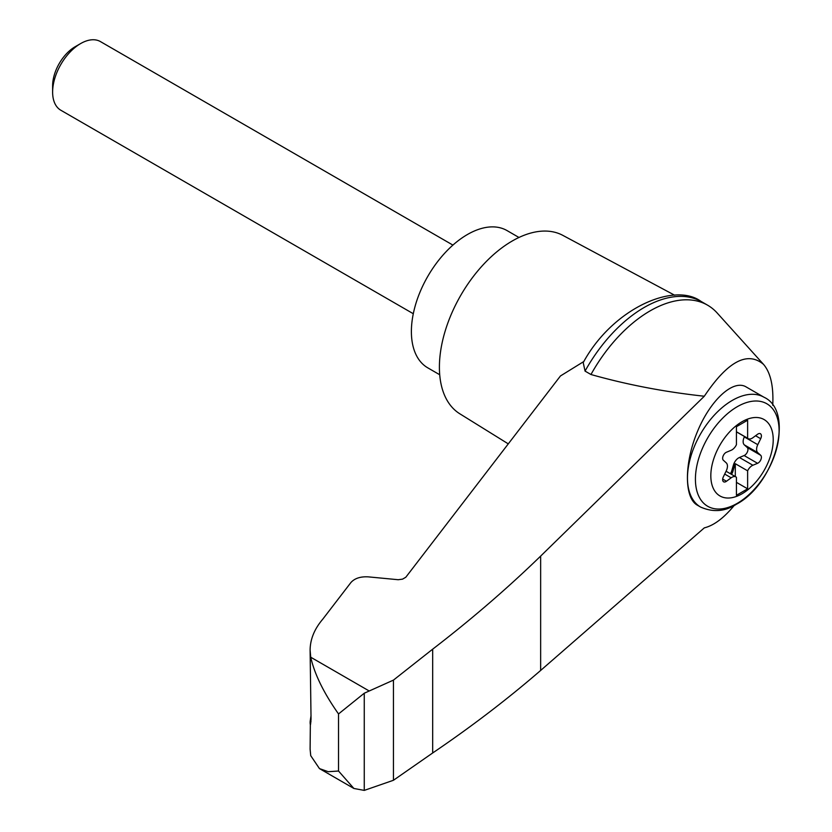 <?xml version="1.0" encoding="UTF-8"?>
<svg xmlns="http://www.w3.org/2000/svg" width="832" height="832" viewBox="0 0 832 832"><rect width="100%" height="100%" fill="white"/><g stroke="black" fill="none" stroke-linecap="round" stroke-linejoin="round"><path stroke-width="1.25" d="M772.751 405.309C773.677 386.266 770.598 372.611 763.506 364.343C747.344 350.834 727.615 361.462 704.309 396.23L540.644 556.098C507.489 588.266 471.494 619.289 432.682 649.168L393.453 680.108L364.26 693.222L364.26 790.4L393.453 780.27L432.682 752.97C471.494 726.648 507.489 699.14 540.644 670.457L704.309 527.873C713.918 525.481 723.892 518.003 734.23 505.44M763.506 364.343L717.153 312.967A114.92 66.352 120 0 0 707.574 305.178A114.92 66.352 120 0 0 590.97 374.514C627.141 384.727 664.924 391.966 704.309 396.23M310.346 724.859L310.107 749.133L310.731 755.685L319.457 768.591L328.234 771.701L338.53 771.025L338.53 713.95C323.773 693.014 314.506 674.107 310.731 657.218L310.107 650.208C310.19 639.35 314.402 629.013 322.754 619.195L350.927 582.514C354.713 578.313 360.506 576.43 368.316 576.867L398.206 579.717L402.574 579.134L405.808 577.242L560.456 375.96L583.877 361.483M310.107 650.208L311.043 719.056C310.513 726.034 310.222 726.773 310.18 721.261L311.043 715.572M310.107 723.216L310.18 721.261L310.981 721.552M364.26 693.222L338.53 713.95M393.453 680.108L393.453 780.27M432.682 649.168L432.682 752.97M700.606 507.062L697.289 505.149C684.143 497.848 684.143 463.518 697.289 431.933C710.237 400.244 733.106 379.111 746.054 386.88L764.015 397.249A63.398 36.608 -60 0 0 700.606 433.857A63.398 36.608 -60 0 0 700.606 507.062C713.034 512.522 724.922 511.607 736.268 504.317C775.289 483.943 794.976 411.382 764.015 397.249M742.019 493.792A44.127 25.48 -60 0 1 715 455.354A44.127 25.48 -60 0 1 769.049 424.154A44.127 25.48 -60 0 1 742.019 493.792M731.162 450.268A7.925 4.576 120 0 0 736.424 444.704L736.424 426.702L747.625 420.233L747.625 438.235A7.925 4.576 120 0 0 748.145 438.63A7.925 4.576 120 0 0 752.887 437.726L757.578 434.262A4.753 2.746 120 0 1 760.417 433.722A4.753 2.746 120 0 1 760.687 438.703L757.775 444.683A7.925 4.576 120 0 0 757.775 452.65L760.687 455.281A4.753 2.746 120 0 1 760.947 459.451A4.753 2.746 120 0 1 757.578 463.31L752.887 465.254A7.925 4.576 120 0 0 747.625 470.818L747.625 488.821L736.424 495.3L736.424 477.287A7.925 4.576 120 0 0 735.904 476.902A7.925 4.576 120 0 0 731.162 477.807L726.471 481.26A4.753 2.746 120 0 1 723.632 481.811A4.753 2.746 120 0 1 723.362 476.83L726.263 470.839A7.925 4.576 120 0 0 726.263 462.883L723.362 460.252A4.753 2.746 120 0 1 723.091 456.071A4.753 2.746 120 0 1 726.471 452.223L731.162 450.268M736.424 431.766L747.625 438.235M730.309 473.678A4.753 2.746 120 0 0 731.692 471.016L733.47 464.922A7.925 4.576 120 0 1 739.44 457.496L744.12 455.541A4.753 2.746 120 0 0 747.5 451.693A4.753 2.746 120 0 0 747.24 447.512L744.328 444.881A7.925 4.576 120 0 1 744.328 436.925L744.515 436.53M736.424 482.352L747.625 488.821M735.301 476.549L735.301 463.705L747.625 470.818M735.301 463.705A7.925 4.576 120 0 0 734.583 465.566L732.815 471.661A4.753 2.746 120 0 1 731.432 474.323M413.296 313.726L60.83 110.24A39.624 22.88 -60 0 1 52.624 92.092A39.624 22.88 -60 0 1 80.642 43.566A39.624 22.88 -60 0 1 100.454 41.6L452.92 245.097M52.624 92.092L52.624 85.748A31.855 18.387 -60 0 1 75.14 46.738L80.642 43.566M518.97 237.474L507.052 230.589A79.258 45.76 120 0 0 427.794 276.349A79.258 45.76 120 0 0 427.804 367.858L439.712 374.743M707.574 305.178L701.667 301.766A114.92 66.352 120 0 0 701.033 301.413A114.92 66.352 120 0 0 585.052 371.103L590.97 374.514M364.26 790.4L353.881 788.466L338.53 771.025M585.052 371.103L583.211 362.586C612.778 308.214 674.409 281.653 701.033 301.413M674.7 295.246L562.806 235.352A103.033 59.488 120 0 0 460.741 295.37A103.033 59.488 120 0 0 459.794 413.774L508.29 443.872M368.94 690.83L310.731 657.218M540.644 556.098L540.644 670.457M737.266 503.339A59.176 34.164 -60 0 1 701.033 451.776A59.176 34.164 -60 0 1 773.5 409.937A59.176 34.164 -60 0 1 737.266 503.339M755.57 435.739L760.687 438.703M744.328 436.925L757.775 444.683M724.703 474.074L731.162 477.807M739.44 457.496L752.887 465.254M733.47 464.922L734.583 465.566M731.692 471.016L732.815 471.661M722.675 479.076L726.471 481.26M744.12 455.541L757.578 463.31M747.24 447.512L760.687 455.281M744.328 444.881L757.775 452.65M748.145 438.63L736.424 431.86M735.904 476.902L726.076 471.234M319.457 768.591L353.881 788.466"/></g></svg>
